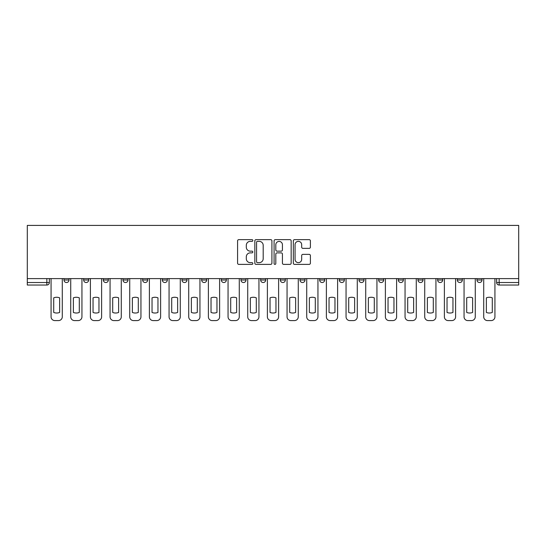<?xml version="1.0" encoding="UTF-8"?>
<svg xmlns="http://www.w3.org/2000/svg" width="546" height="546" viewBox="0 0 546 546"><rect width="100%" height="100%" fill="white"/><g stroke="black" fill="none" stroke-linecap="round" stroke-linejoin="round"><path stroke-width="0.82" d="M252.832 240.499A0.867 0.867 0 0 0 251.965 239.639L238.814 239.639A1.235 1.235 0 0 0 237.578 240.875L237.578 263.145A1.235 1.235 0 0 0 238.814 264.387L251.965 264.387A0.867 0.867 0 0 0 252.832 263.52A0.867 0.867 0 0 0 251.965 262.653L250.266 262.653A3.958 3.958 0 0 1 246.301 258.695L246.301 256.838A3.958 3.958 0 0 1 250.266 252.873L251.965 252.873A0.867 0.867 0 0 0 252.832 252.013A0.867 0.867 0 0 0 251.965 251.146L250.266 251.146A3.958 3.958 0 0 1 246.301 247.181L246.301 245.331A3.958 3.958 0 0 1 250.266 241.366L251.965 241.366A0.867 0.867 0 0 0 252.832 240.499M457.309 279.996L457.309 278.61L457.309 279.996A2.518 2.518 0 0 0 459.828 282.521A2.518 2.518 0 0 1 457.309 279.996L462.346 279.996A2.518 2.518 0 0 1 459.828 282.521A2.518 2.518 0 0 0 462.346 279.996L462.346 278.61L462.346 279.996M280.31 278.61L280.31 279.996L285.353 279.996A2.518 2.518 0 0 1 282.835 282.521A2.518 2.518 0 0 1 280.31 279.996L280.31 278.61M221.314 278.61L221.314 279.996L226.358 279.996A2.518 2.518 0 0 1 223.833 282.521A2.518 2.518 0 0 1 221.314 279.996L221.314 278.61M181.982 278.61L181.982 279.996L187.025 279.996A2.518 2.518 0 0 1 184.5 282.521A2.518 2.518 0 0 1 181.982 279.996L181.982 278.61M162.312 278.61L162.312 279.996L167.356 279.996A2.518 2.518 0 0 1 164.837 282.521A2.518 2.518 0 0 1 162.312 279.996L162.312 278.61M122.98 278.61L122.98 279.996L128.023 279.996A2.518 2.518 0 0 1 125.505 282.521A2.518 2.518 0 0 1 122.98 279.996L122.98 278.61M309.166 248.362A1.235 1.235 0 0 0 310.401 247.12L310.401 240.875A1.235 1.235 0 0 0 309.166 239.639L294.56 239.639A1.235 1.235 0 0 0 293.325 240.875L293.325 263.145A1.235 1.235 0 0 0 294.56 264.387L309.166 264.387A1.235 1.235 0 0 0 310.401 263.145L310.401 255.596A1.235 1.235 0 0 0 309.166 254.361L302.914 254.361A1.235 1.235 0 0 0 301.679 255.596L301.679 259.343A3.31 3.31 0 0 1 298.369 262.653A3.31 3.31 0 0 1 295.058 259.343L295.058 244.676A3.31 3.31 0 0 1 298.369 241.366A3.31 3.31 0 0 1 301.679 244.676L301.679 247.12A1.235 1.235 0 0 0 302.914 248.362L309.166 248.362M518.7 278.61L27.3 278.61L27.3 225.409L518.7 225.409L518.7 285.039L499.16 285.039A2.518 2.518 0 0 1 496.642 282.521L518.7 282.521M271.915 240.875A1.235 1.235 0 0 0 270.68 239.639L256.081 239.639A1.235 1.235 0 0 0 254.839 240.875L254.839 263.145A1.235 1.235 0 0 0 256.081 264.387L270.68 264.387A1.235 1.235 0 0 0 271.915 263.145L271.915 240.875M275.32 239.639L289.919 239.639A1.235 1.235 0 0 1 291.161 240.875L291.161 263.145A1.235 1.235 0 0 1 289.919 264.387L283.674 264.387A1.235 1.235 0 0 1 282.432 263.145L282.432 254.115A1.235 1.235 0 0 0 281.197 252.873L277.054 252.873A1.235 1.235 0 0 0 275.812 254.115L275.812 263.52A0.867 0.867 0 0 1 274.952 264.387A0.867 0.867 0 0 1 274.085 263.52L274.085 240.875A1.235 1.235 0 0 1 275.32 239.639M496.642 278.61L496.642 282.521M49.358 278.61L49.358 282.521L49.358 278.61M46.84 278.61L46.84 285.039L27.3 285.039L27.3 282.521L49.358 282.521A2.518 2.518 0 0 1 46.84 285.039A2.518 2.518 0 0 0 49.358 282.521M27.3 278.61L27.3 282.521M476.972 278.61L476.972 279.996L482.016 279.996L482.016 278.61L482.016 279.996A2.518 2.518 0 0 1 479.497 282.521A2.518 2.518 0 0 1 476.972 279.996A2.518 2.518 0 0 0 479.497 282.521M437.639 278.61L437.639 279.996L442.683 279.996L442.683 278.61L442.683 279.996A2.518 2.518 0 0 1 440.165 282.521A2.518 2.518 0 0 1 437.639 279.996A2.518 2.518 0 0 0 440.165 282.521M423.02 279.996L423.02 278.61L423.02 279.996A2.518 2.518 0 0 1 420.495 282.521A2.518 2.518 0 0 1 417.977 279.996L423.02 279.996A2.518 2.518 0 0 1 420.495 282.521M417.977 278.61L417.977 279.996M403.351 278.61L403.351 279.996A2.518 2.518 0 0 1 400.832 282.521A2.518 2.518 0 0 1 398.307 279.996L403.351 279.996A2.518 2.518 0 0 1 400.832 282.521M398.307 278.61L398.307 279.996M383.688 278.61L383.688 279.996A2.518 2.518 0 0 1 381.163 282.521A2.518 2.518 0 0 1 378.644 279.996L383.688 279.996M378.644 278.61L378.644 279.996M364.018 278.61L364.018 279.996A2.518 2.518 0 0 1 361.5 282.521A2.518 2.518 0 0 1 358.975 279.996L364.018 279.996M358.975 278.61L358.975 279.996M344.355 278.61L344.355 279.996A2.518 2.518 0 0 1 341.83 282.521A2.518 2.518 0 0 1 339.312 279.996L344.355 279.996M339.312 278.61L339.312 279.996M324.686 278.61L324.686 279.996A2.518 2.518 0 0 1 322.167 282.521A2.518 2.518 0 0 1 319.642 279.996A2.518 2.518 0 0 0 322.167 282.521M319.642 278.61L319.642 279.996L324.686 279.996M305.023 278.61L305.023 279.996A2.518 2.518 0 0 1 302.498 282.521A2.518 2.518 0 0 1 299.979 279.996A2.518 2.518 0 0 0 302.498 282.521M299.979 278.61L299.979 279.996L305.023 279.996M285.353 278.61L285.353 279.996A2.518 2.518 0 0 1 282.835 282.521M265.69 278.61L265.69 279.996A2.518 2.518 0 0 1 263.165 282.521A2.518 2.518 0 0 1 260.647 279.996L265.69 279.996M260.647 278.61L260.647 279.996M246.021 278.61L246.021 279.996A2.518 2.518 0 0 1 243.502 282.521A2.518 2.518 0 0 1 240.977 279.996L246.021 279.996L246.021 278.61M240.977 278.61L240.977 279.996M226.358 278.61L226.358 279.996M206.688 278.61L206.688 279.996A2.518 2.518 0 0 1 204.17 282.521A2.518 2.518 0 0 1 201.645 279.996L206.688 279.996L206.688 278.61M201.645 278.61L201.645 279.996M187.025 278.61L187.025 279.996L187.025 278.61M167.356 279.996L167.356 278.61L167.356 279.996A2.518 2.518 0 0 1 164.837 282.521M147.693 278.61L147.693 279.996A2.518 2.518 0 0 1 145.168 282.521A2.518 2.518 0 0 1 142.649 279.996A2.518 2.518 0 0 0 145.168 282.521A2.518 2.518 0 0 0 147.693 279.996L147.693 278.61M142.649 278.61L142.649 279.996L147.693 279.996M128.023 278.61L128.023 279.996M108.361 278.61L108.361 279.996A2.518 2.518 0 0 1 105.835 282.521A2.518 2.518 0 0 1 103.317 279.996A2.518 2.518 0 0 0 105.835 282.521A2.518 2.518 0 0 0 108.361 279.996L103.317 279.996L103.317 278.61M83.654 278.61L83.654 279.996L88.691 279.996L88.691 278.61L88.691 279.996A2.518 2.518 0 0 1 86.172 282.521A2.518 2.518 0 0 1 83.654 279.996A2.518 2.518 0 0 0 86.172 282.521M63.984 278.61L63.984 279.996L69.028 279.996L69.028 278.61L69.028 279.996A2.518 2.518 0 0 1 66.503 282.521A2.518 2.518 0 0 1 63.984 279.996A2.518 2.518 0 0 0 66.503 282.521M257.439 241.366A0.867 0.867 0 0 0 256.572 242.233L256.572 261.787A0.867 0.867 0 0 0 257.439 262.653L259.234 262.653A3.958 3.958 0 0 0 263.192 258.695L263.192 245.331A3.958 3.958 0 0 0 259.234 241.366L257.439 241.366M282.432 244.738A3.31 3.31 0 0 0 279.122 241.428A3.31 3.31 0 0 0 275.812 244.738L275.812 249.904A1.235 1.235 0 0 0 277.054 251.146L281.197 251.146A1.235 1.235 0 0 0 282.432 249.904L282.432 244.738M53.713 297.843L53.713 312.449A7.876 7.876 0 0 0 59.637 312.449L59.637 297.843A7.876 7.876 0 0 0 53.713 297.843M51.065 278.61L51.065 316.81A3.781 3.781 0 0 0 54.846 320.591L58.504 320.591A3.781 3.781 0 0 0 62.285 316.81L62.285 278.61M73.376 297.843L73.376 312.449A7.876 7.876 0 0 0 79.3 312.449L79.3 297.843A7.876 7.876 0 0 0 73.376 297.843M70.727 278.61L70.727 316.81A3.781 3.781 0 0 0 74.509 320.591L78.167 320.591A3.781 3.781 0 0 0 81.948 316.81L81.948 278.61M93.045 297.843L93.045 312.449A7.876 7.876 0 0 0 98.969 312.449L98.969 297.843A7.876 7.876 0 0 0 93.045 297.843M90.397 278.61L90.397 316.81A3.781 3.781 0 0 0 94.178 320.591L97.836 320.591A3.781 3.781 0 0 0 101.617 316.81L101.617 278.61M112.708 297.843L112.708 312.449A7.876 7.876 0 0 0 118.632 312.449L118.632 297.843A7.876 7.876 0 0 0 112.708 297.843M110.06 278.61L110.06 316.81A3.781 3.781 0 0 0 113.841 320.591L117.499 320.591A3.781 3.781 0 0 0 121.28 316.81L121.28 278.61M132.378 297.843L132.378 312.449A7.876 7.876 0 0 0 138.302 312.449L138.302 297.843A7.876 7.876 0 0 0 132.378 297.843M129.73 278.61L129.73 316.81A3.781 3.781 0 0 0 133.511 320.591L137.162 320.591A3.781 3.781 0 0 0 140.95 316.81L140.95 278.61M152.041 297.843L152.041 312.449A7.876 7.876 0 0 0 157.965 312.449L157.965 297.843A7.876 7.876 0 0 0 152.041 297.843M149.392 278.61L149.392 316.81A3.781 3.781 0 0 0 153.173 320.591L156.832 320.591A3.781 3.781 0 0 0 160.613 316.81L160.613 278.61M171.71 297.843L171.71 312.449A7.876 7.876 0 0 0 177.634 312.449L177.634 297.843A7.876 7.876 0 0 0 171.71 297.843M169.062 278.61L169.062 316.81A3.781 3.781 0 0 0 172.843 320.591L176.495 320.591A3.781 3.781 0 0 0 180.282 316.81L180.282 278.61M191.373 297.843L191.373 312.449A7.876 7.876 0 0 0 197.297 312.449L197.297 297.843A7.876 7.876 0 0 0 191.373 297.843M188.725 278.61L188.725 316.81A3.781 3.781 0 0 0 192.506 320.591L196.164 320.591A3.781 3.781 0 0 0 199.945 316.81L199.945 278.61M211.036 297.843L211.036 312.449A7.876 7.876 0 0 0 216.967 312.449L216.967 297.843A7.876 7.876 0 0 0 211.036 297.843M208.395 278.61L208.395 316.81A3.781 3.781 0 0 0 212.176 320.591L215.827 320.591A3.781 3.781 0 0 0 219.615 316.81L219.615 278.61M230.705 297.843L230.705 312.449A7.876 7.876 0 0 0 236.63 312.449L236.63 297.843A7.876 7.876 0 0 0 230.705 297.843M228.057 278.61L228.057 316.81A3.781 3.781 0 0 0 231.838 320.591L235.497 320.591A3.781 3.781 0 0 0 239.278 316.81L239.278 278.61M250.368 297.843L250.368 312.449A7.876 7.876 0 0 0 256.299 312.449L256.299 297.843A7.876 7.876 0 0 0 250.368 297.843M247.727 278.61L247.727 316.81A3.781 3.781 0 0 0 251.508 320.591L255.159 320.591A3.781 3.781 0 0 0 258.94 316.81L258.94 278.61M270.038 297.843L270.038 312.449A7.876 7.876 0 0 0 275.962 312.449L275.962 297.843A7.876 7.876 0 0 0 270.038 297.843M267.39 278.61L267.39 316.81A3.781 3.781 0 0 0 271.171 320.591L274.829 320.591A3.781 3.781 0 0 0 278.61 316.81L278.61 278.61M289.701 297.843L289.701 312.449A7.876 7.876 0 0 0 295.632 312.449L295.632 297.843A7.876 7.876 0 0 0 289.701 297.843M287.06 278.61L287.06 316.81A3.781 3.781 0 0 0 290.841 320.591L294.492 320.591A3.781 3.781 0 0 0 298.273 316.81L298.273 278.61M309.37 297.843L309.37 312.449A7.876 7.876 0 0 0 315.295 312.449L315.295 297.843A7.876 7.876 0 0 0 309.37 297.843M306.722 278.61L306.722 316.81A3.781 3.781 0 0 0 310.503 320.591L314.162 320.591A3.781 3.781 0 0 0 317.943 316.81L317.943 278.61M329.033 297.843L329.033 312.449A7.876 7.876 0 0 0 334.964 312.449L334.964 297.843A7.876 7.876 0 0 0 329.033 297.843M326.385 278.61L326.385 316.81A3.781 3.781 0 0 0 330.173 320.591L333.824 320.591A3.781 3.781 0 0 0 337.605 316.81L337.605 278.61M348.703 297.843L348.703 312.449A7.876 7.876 0 0 0 354.627 312.449L354.627 297.843A7.876 7.876 0 0 0 348.703 297.843M346.055 278.61L346.055 316.81A3.781 3.781 0 0 0 349.836 320.591L353.494 320.591A3.781 3.781 0 0 0 357.275 316.81L357.275 278.61M368.366 297.843L368.366 312.449A7.876 7.876 0 0 0 374.29 312.449L374.29 297.843A7.876 7.876 0 0 0 368.366 297.843M365.718 278.61L365.718 316.81A3.781 3.781 0 0 0 369.505 320.591L373.157 320.591A3.781 3.781 0 0 0 376.938 316.81L376.938 278.61M388.035 297.843L388.035 312.449A7.876 7.876 0 0 0 393.959 312.449L393.959 297.843A7.876 7.876 0 0 0 388.035 297.843M385.387 278.61L385.387 316.81A3.781 3.781 0 0 0 389.168 320.591L392.827 320.591A3.781 3.781 0 0 0 396.608 316.81L396.608 278.61M407.698 297.843L407.698 312.449A7.876 7.876 0 0 0 413.622 312.449L413.622 297.843A7.876 7.876 0 0 0 407.698 297.843M405.05 278.61L405.05 316.81A3.781 3.781 0 0 0 408.838 320.591L412.489 320.591A3.781 3.781 0 0 0 416.27 316.81L416.27 278.61M427.368 297.843L427.368 312.449A7.876 7.876 0 0 0 433.292 312.449L433.292 297.843A7.876 7.876 0 0 0 427.368 297.843M424.72 278.61L424.72 316.81A3.781 3.781 0 0 0 428.501 320.591L432.159 320.591A3.781 3.781 0 0 0 435.94 316.81L435.94 278.61M447.031 297.843L447.031 312.449A7.876 7.876 0 0 0 452.955 312.449L452.955 297.843A7.876 7.876 0 0 0 447.031 297.843M444.383 278.61L444.383 316.81A3.781 3.781 0 0 0 448.164 320.591L451.822 320.591A3.781 3.781 0 0 0 455.603 316.81L455.603 278.61M466.7 297.843L466.7 312.449A7.876 7.876 0 0 0 472.624 312.449L472.624 297.843A7.876 7.876 0 0 0 466.7 297.843M464.052 278.61L464.052 316.81A3.781 3.781 0 0 0 467.833 320.591L471.491 320.591A3.781 3.781 0 0 0 475.273 316.81L475.273 278.61M486.363 297.843L486.363 312.449A7.876 7.876 0 0 0 492.287 312.449L492.287 297.843A7.876 7.876 0 0 0 486.363 297.843M483.715 278.61L483.715 316.81A3.781 3.781 0 0 0 487.496 320.591L491.154 320.591A3.781 3.781 0 0 0 494.935 316.81L494.935 278.61M499.16 278.61L499.16 285.039"/></g></svg>
